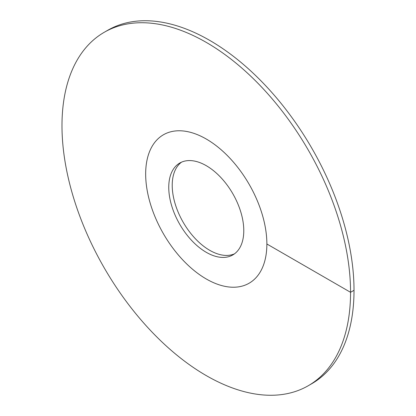 <?xml version="1.0" encoding="UTF-8"?>
<svg xmlns="http://www.w3.org/2000/svg" width="416" height="416" viewBox="0 0 416 416"><rect width="100%" height="100%" fill="white"/><g stroke="black" fill="none" stroke-linecap="round" stroke-linejoin="round"><path stroke-width="0.62" d="M206.268 278.975A85.701 49.478 -120 0 0 249.116 283.218A85.701 49.478 -120 0 0 262.257 214.547A85.701 49.478 -120 0 0 206.268 139.027A85.701 49.478 60 0 0 163.42 134.779A85.701 49.478 -120 0 0 145.668 174.013A85.701 49.478 60 0 0 183.076 260.26A85.701 49.478 60 0 0 249.116 283.218A85.701 49.478 60 0 0 266.869 243.984A85.701 49.478 -120 0 0 229.46 157.742A85.701 49.478 -120 0 0 163.42 134.779A85.701 49.478 60 0 0 150.28 203.455A85.701 49.478 60 0 0 206.268 278.975M206.268 252.314A53.05 30.628 60 0 1 171.61 205.566A53.05 30.628 60 0 1 179.743 163.056A53.05 30.628 60 0 1 206.268 165.682A53.05 30.628 -120 0 1 240.926 212.43A53.05 30.628 -120 0 1 232.794 254.946A53.05 30.628 -120 0 1 206.268 252.314M181.532 162.152A53.05 30.628 60 0 0 175.562 205.145A53.05 30.628 60 0 0 209.732 250.318A53.05 30.628 -120 0 0 234.468 253.848M266.869 243.984L350.553 292.302A204.048 117.806 -120 0 0 261.482 86.954A204.048 117.806 -120 0 0 104.244 32.287A204.048 117.806 -120 0 0 61.984 125.7A204.048 117.806 60 0 0 151.055 331.042A204.048 117.806 60 0 0 308.292 385.71A204.048 117.806 60 0 0 350.553 292.302L354.016 290.3A204.048 117.806 -120 0 0 264.945 84.958A204.048 117.806 -120 0 0 107.708 30.29L104.244 32.287M354.016 290.3A204.048 117.806 60 0 1 311.756 383.713L308.292 385.71"/></g></svg>
